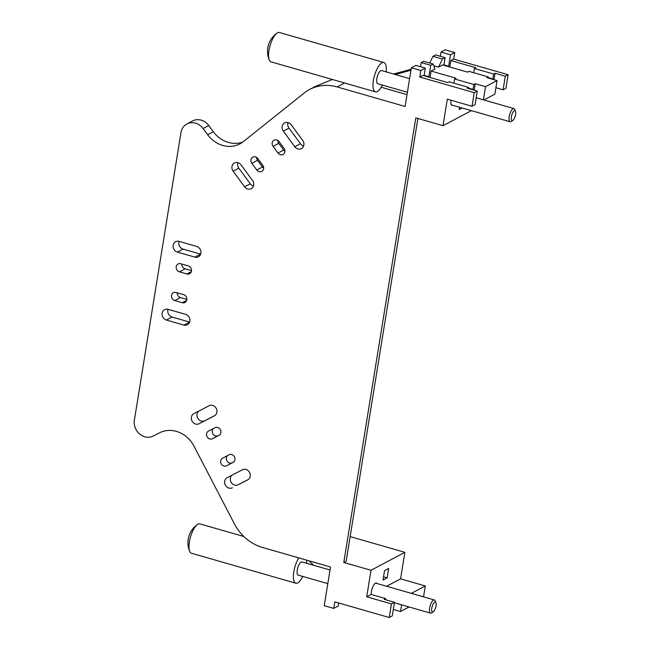 <?xml version="1.0" encoding="UTF-8"?>
<svg xmlns="http://www.w3.org/2000/svg" width="650" height="650" viewBox="0 0 650 650"><rect width="100%" height="100%" fill="white"/><g stroke="black" fill="none" stroke-linecap="round" stroke-linejoin="round"><path stroke-width="0.97" d="M338.691 602.989L338.195 606.036L333.734 608.4L334.791 601.867L389.236 617.5L392.267 615.891L394.469 602.298L391.438 603.907L366.714 596.806L371.174 594.441L385.661 598.601L384.231 599.357L394.469 602.298M411.361 67.779L420.851 70.501L425.319 68.136L415.829 65.406L411.361 67.779L405.096 106.462L337.131 86.946A44.419 39.366 62.1 0 0 309.554 89.513A44.419 39.366 62.1 0 0 304.094 93.088L243.36 141.602A27.763 24.602 -117.9 0 1 239.947 143.845A27.763 24.602 -117.9 0 1 207.651 134.721L203.076 128.513A13.886 12.301 62.1 0 0 186.932 123.955A13.886 12.301 62.1 0 0 180.838 133.421L134.501 419.356A13.886 12.301 -117.9 0 0 139.36 433.786A13.886 12.301 -117.9 0 0 153.27 436.044L159.356 432.892A27.763 24.602 62.1 0 1 194.025 446.217L234.349 523.746A44.419 39.366 -117.9 0 0 262.535 547.479L330.509 566.995L324.244 605.678L333.734 608.4M233.098 462.418L226.541 465.814A4.306 3.811 62.1 0 1 221.179 463.767A4.306 3.811 62.1 0 1 222.536 458.193A4.306 3.811 62.1 0 1 222.568 458.177L229.125 454.781A4.306 3.811 62.1 0 1 234.488 456.836A4.306 3.811 62.1 0 1 233.123 462.402A4.306 3.811 62.1 0 1 233.098 462.418L233.155 462.386M227.703 455.52A4.306 3.811 -117.9 0 0 227.029 461.053A4.306 3.811 -117.9 0 0 232.221 462.8L233.643 462.061M219.001 435.321L212.444 438.718A4.306 3.811 62.1 0 1 207.082 436.67A4.306 3.811 62.1 0 1 208.447 431.096A4.306 3.811 62.1 0 1 208.479 431.08L215.036 427.692A4.306 3.811 62.1 0 1 220.399 429.739A4.306 3.811 62.1 0 1 219.034 435.313A4.306 3.811 62.1 0 1 219.001 435.321L219.066 435.297M213.606 428.423A4.306 3.811 -117.9 0 0 212.94 433.964A4.306 3.811 -117.9 0 0 218.132 435.703L219.554 434.972M214.411 415.821L199.111 423.735A5.696 5.046 62.1 0 1 192.018 421.029A5.696 5.046 62.1 0 1 193.822 413.66A5.696 5.046 62.1 0 1 193.854 413.636L209.154 405.722A5.696 5.046 62.1 0 1 216.247 408.436A5.696 5.046 62.1 0 1 214.443 415.805A5.696 5.046 62.1 0 1 214.411 415.821L214.484 415.781M198.9 411.027A5.696 5.046 -117.9 0 0 197.893 418.364A5.696 5.046 -117.9 0 0 204.791 420.729L215.044 415.423M177.206 292.801A4.306 3.811 -117.9 0 0 180.464 297.578L186.843 299.406M174.785 300.584A4.306 3.811 62.1 0 1 171.576 296.896A4.306 3.811 62.1 0 1 173.42 292.736A4.306 3.811 62.1 0 1 176.093 292.484L183.584 294.637A4.306 3.811 62.1 0 1 186.786 298.326A4.306 3.811 62.1 0 1 184.949 302.486A4.306 3.811 62.1 0 1 182.276 302.738L174.785 300.584L180.464 297.578M183.885 325.081L166.4 320.06A5.696 5.046 62.1 0 1 162.167 315.177A5.696 5.046 62.1 0 1 164.604 309.676A5.696 5.046 62.1 0 1 168.139 309.343L185.616 314.364A5.696 5.046 62.1 0 1 189.857 319.248A5.696 5.046 62.1 0 1 187.419 324.748A5.696 5.046 62.1 0 1 183.885 325.081L189.564 322.067A5.696 5.046 -117.9 0 0 189.646 322.091M168.058 309.319A5.696 5.046 -117.9 0 0 172.079 317.046L189.564 322.067M284.911 151.206A4.306 3.811 62.1 0 1 283.676 150.053L278.752 143.357A4.306 3.811 62.1 0 1 277.818 140.433M277.997 153.059L273.073 146.372A4.306 3.811 62.1 0 1 274.048 140.181A4.306 3.811 62.1 0 1 279.053 141.594L283.977 148.281A4.306 3.811 62.1 0 1 283.002 154.472A4.306 3.811 62.1 0 1 277.997 153.059L283.676 150.053M263.681 168.163A4.306 3.811 62.1 0 1 262.454 167.001L257.53 160.314A4.306 3.811 62.1 0 1 256.596 157.389M256.766 170.016L251.842 163.329A4.306 3.811 62.1 0 1 252.818 157.138A4.306 3.811 62.1 0 1 257.822 158.551L262.746 165.238A4.306 3.811 62.1 0 1 261.771 171.429A4.306 3.811 62.1 0 1 256.766 170.016L262.454 167.001M253.459 186.014A5.696 5.046 62.1 0 1 250.299 183.787L238.81 168.188A5.696 5.046 62.1 0 1 237.868 162.654M244.611 186.802L233.123 171.194A5.696 5.046 62.1 0 1 234.414 163.012A5.696 5.046 62.1 0 1 241.036 164.881L252.525 180.481A5.696 5.046 62.1 0 1 251.233 188.671A5.696 5.046 62.1 0 1 244.611 186.802L250.299 183.787M188.24 265.882A4.306 3.811 62.1 0 1 191.449 269.579A4.306 3.811 62.1 0 1 189.605 273.739A4.306 3.811 62.1 0 1 186.932 273.983L179.441 271.838A4.306 3.811 62.1 0 1 176.239 268.141A4.306 3.811 62.1 0 1 178.076 263.981A4.306 3.811 62.1 0 1 180.749 263.729L188.24 265.882M191.506 270.652L185.12 268.824A4.306 3.811 62.1 0 1 181.862 264.054M200.655 254.134A5.696 5.046 62.1 0 1 200.574 254.109L183.089 249.096A5.696 5.046 62.1 0 1 179.059 241.369M194.886 257.124L177.409 252.102A5.696 5.046 62.1 0 1 173.168 247.219A5.696 5.046 62.1 0 1 175.606 241.719A5.696 5.046 62.1 0 1 179.14 241.386L196.625 246.407A5.696 5.046 62.1 0 1 200.858 251.29A5.696 5.046 62.1 0 1 198.421 256.799A5.696 5.046 62.1 0 1 194.886 257.124L200.574 254.109M232.213 475.069A5.696 5.046 -117.9 0 0 231.205 482.406A5.696 5.046 -117.9 0 0 238.103 484.77L248.349 479.464M232.416 487.776A5.696 5.046 62.1 0 1 225.322 485.071A5.696 5.046 62.1 0 1 227.126 477.701A5.696 5.046 62.1 0 1 227.167 477.677L242.466 469.763A5.696 5.046 62.1 0 1 249.559 472.477A5.696 5.046 62.1 0 1 247.756 479.846A5.696 5.046 62.1 0 1 247.715 479.863L238.103 484.77M283.294 131.121A5.696 5.046 62.1 0 1 284.586 122.939A5.696 5.046 62.1 0 1 291.208 124.808L302.697 140.408A5.696 5.046 62.1 0 1 301.405 148.598A5.696 5.046 62.1 0 1 294.783 146.729L283.294 131.121L288.982 128.115A5.696 5.046 62.1 0 1 288.039 122.582M303.631 145.941A5.696 5.046 62.1 0 1 300.463 143.715L288.982 128.115M388.668 568.449L384.556 570.627L383.029 580.036L387.14 577.858L388.668 568.449M383.549 576.826L387.14 577.858M433.128 611.861A5.192 1.828 106 0 0 433.257 611.788A5.192 1.828 106 0 0 435.679 607.482A5.192 1.828 106 0 0 435.906 602.542A5.192 1.828 106 0 0 432.201 606.32A5.192 1.828 106 0 0 433.128 611.861M433.257 611.788L431.543 612.901A6.857 2.413 -74 0 1 431.372 612.999A6.857 2.413 -74 0 1 430.527 613.137A6.857 2.413 -74 0 1 430.097 605.881A6.857 2.413 -74 0 1 434.314 599.95A6.857 2.413 -74 0 1 435.053 600.689L435.906 602.542M393.315 609.448L400.522 611.52L409.086 606.978M411.344 593.361L425.303 585.959L423.54 596.863M400.522 611.52L401.602 604.833M386.62 586.259L400.579 578.858L425.303 585.959M385.483 599.722L385.661 598.601M302.778 576.452A15.267 5.379 -74 0 1 297.724 582.912A15.267 5.379 -74 0 1 295.839 583.212L191.417 553.231A15.267 5.379 -74 0 1 189.711 551.428A15.267 5.379 -74 0 1 190.466 537.071A15.267 5.379 -74 0 1 197.446 524.493A15.267 5.379 -74 0 1 199.851 523.876L243.847 536.51M295.839 583.212A15.267 5.379 -74 0 1 293.589 573.349A15.267 5.379 -74 0 1 298.846 557.903M306.727 560.162A15.267 5.379 -74 0 1 306.564 563.274M327.811 583.643L298.163 575.128A6.857 2.413 -74 0 1 297.733 567.872A6.857 2.413 -74 0 1 301.949 561.941L330.021 570.001M389.236 617.5L391.438 603.907M376.976 583.489A7.166 2.527 106 0 0 376.358 582.993A7.166 2.527 106 0 0 372.97 586.446A7.166 2.527 106 0 0 371.256 593.97L371.174 594.441M366.714 596.806L371.012 570.278L404.877 552.329L400.579 578.858M468.284 88.481L468.463 87.36L449.239 81.843L447.801 82.599L422.825 75.424L419.794 77.033L474.24 92.666L472.038 106.259L447.314 99.157L443.016 125.686L415.797 117.869L343.785 562.461L346.174 561.202L417.877 118.471M420.534 66.763L421.216 62.554L430.706 65.276L433.128 63.993L434.907 69.022L431.08 71.053L456.056 78.228L454.626 78.983L473.85 84.508L473.054 89.424A7.166 2.527 -74 0 1 473.062 89.854M431.08 71.053L430.04 77.496M512.712 120.486A5.192 1.828 106 0 0 512.842 120.412A5.192 1.828 106 0 0 515.263 116.106A5.192 1.828 106 0 0 515.499 111.166A5.192 1.828 106 0 0 511.794 114.944A5.192 1.828 106 0 0 512.712 120.486M512.842 120.412L511.128 121.526A6.857 2.413 -74 0 1 510.965 121.623A6.857 2.413 -74 0 1 510.112 121.761A6.857 2.413 -74 0 1 509.681 114.497A6.857 2.413 -74 0 1 513.898 108.574A6.857 2.413 -74 0 1 514.637 109.314L515.499 111.166M462.191 107.997L459.225 109.574L459.599 107.258M488.061 78L488.239 76.879L469.016 71.362L467.577 72.118L442.601 64.943L438.547 67.096L433.737 65.715M488.126 77.586L492.83 78.942A7.166 2.527 -74 0 1 492.838 79.373M473.72 72.711L474.402 68.502L493.626 74.027L492.83 78.942M494.016 79.706L495.064 73.263L505.302 76.204L503.1 89.797L505.911 88.311L508.113 74.718L453.668 59.085L450.856 60.572L475.832 67.746L474.402 68.502M493.626 74.027L495.064 73.263M505.302 76.204L508.113 74.718M503.1 89.797L495.893 87.726M468.349 88.067L473.054 89.424M453.944 83.192L454.626 78.983M474.24 90.188L475.288 83.744L485.526 86.686L483.397 99.816M473.85 84.508L475.288 83.744M483.917 99.97L494.845 94.169L497.047 80.584L486.809 77.642L488.239 76.879M485.526 86.686L497.047 80.584M450.856 60.572L449.816 67.015M432.957 56.331L442.447 59.053L445.096 57.655L435.606 54.925L432.957 56.331L429.715 63.017M445.096 57.655L443.852 65.309M448.63 66.674A7.166 2.527 106 0 0 448.63 66.251L450.483 54.795L454.724 52.553L445.234 49.822L440.993 52.073L450.483 54.795M443.926 64.894L448.63 66.251M440.31 56.282L440.993 52.073M454.724 52.553L453.668 59.085M452.774 105.292A7.166 2.527 -74 0 1 451.986 105.389A7.166 2.527 -74 0 1 451.011 100.222M443.016 125.686L471.404 110.646M472.038 106.259L475.069 104.65L477.271 91.057L467.033 88.124L468.463 87.36M474.24 92.666L477.271 91.057M382.371 85.077A15.267 5.379 -74 0 1 377.309 91.536A15.267 5.379 -74 0 1 375.424 91.837L271.009 61.856A15.267 5.379 -74 0 1 269.295 60.052A15.267 5.379 -74 0 1 270.051 45.695A15.267 5.379 -74 0 1 277.03 33.117A15.267 5.379 -74 0 1 279.435 32.5L383.858 62.481A15.267 5.379 -74 0 1 386.149 71.898M375.424 91.837A15.267 5.379 -74 0 1 374.465 75.676A15.267 5.379 -74 0 1 383.858 62.481M407.396 92.267L377.748 83.752A6.857 2.413 -74 0 1 377.317 76.497A6.857 2.413 -74 0 1 381.534 70.566L409.606 78.626M425.319 68.136L424.076 75.79M428.854 77.155A7.166 2.527 106 0 0 428.854 76.724L430.706 65.276M424.149 75.376L428.854 76.724M433.128 63.993L423.637 61.271L421.216 62.554M419.794 77.033L420.851 70.501M407.006 94.656L381.192 87.246M395.257 74.506L410.963 70.233M411.125 69.249L393.575 74.027M438.547 67.096L442.447 59.053M332.377 79.479L315.25 86.491M242.678 142.123A27.763 24.602 62.1 0 1 213.338 131.714L208.764 125.499A13.886 12.301 -117.9 0 0 192.611 120.941L186.932 123.955M371.012 570.278L343.785 562.461M350.155 536.616L404.877 552.329M313.601 565.289L308.937 560.804M232.221 462.8L226.541 465.814M218.132 435.703L212.444 438.718M204.791 420.729L199.111 423.735M182.276 302.738L186.648 300.414M172.079 317.046L166.4 320.06M273.073 146.372L278.752 143.357M251.842 163.329L257.53 160.314M233.123 171.194L238.81 168.188M186.932 273.983L191.311 271.668M185.12 268.824L179.441 271.838M177.409 252.102L183.089 249.096M294.783 146.729L300.463 143.715M337.131 86.946L344.598 82.989M203.076 128.513L208.764 125.499M207.651 134.721L213.338 131.714M394.396 602.761L430.527 613.137M375.57 583.082L434.314 599.95M197.446 524.493A22.214 22.214 0 0 0 189.711 551.428M451.368 104.894L510.112 121.761M476.19 97.752L513.898 108.574M277.03 33.117A22.214 22.214 0 0 0 269.295 60.052M309.554 89.513L315.729 86.239"/></g></svg>
